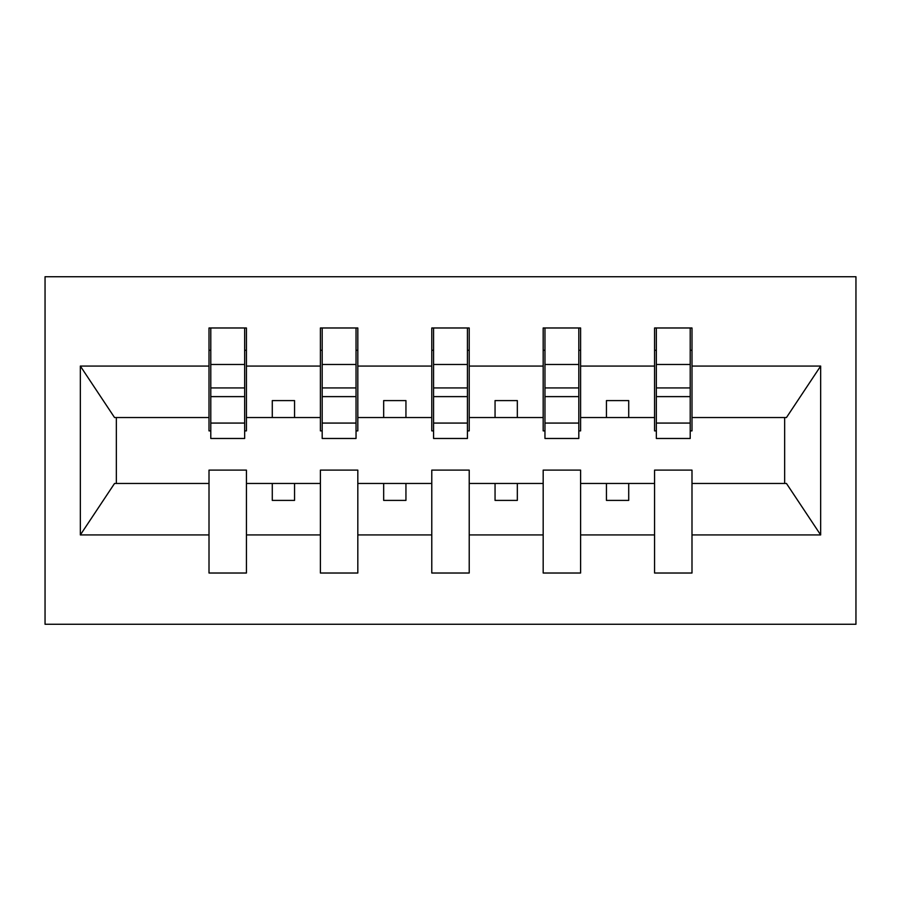 <?xml version="1.0" encoding="UTF-8"?>
<svg xmlns="http://www.w3.org/2000/svg" width="901" height="901" viewBox="0 0 901 901"><rect width="100%" height="100%" fill="white"/><g stroke="black" fill="none" stroke-linecap="round" stroke-linejoin="round"><path stroke-width="1.35" d="M45.05 624.269L855.95 624.269L855.95 276.731L45.05 276.731L45.05 624.269M690.211 430.892L691.991 430.892L691.991 417.535L786.46 417.535L820.665 366.065L820.665 534.935L691.991 534.935L691.991 470.108L654.565 470.108L654.565 483.465L580.604 483.465L580.604 470.108L543.179 470.108L543.179 483.465L469.218 483.465L469.218 470.108L431.782 470.108L431.782 483.465L357.821 483.465L357.821 470.108L320.396 470.108L320.396 483.465L246.435 483.465L246.435 470.108L209.009 470.108L209.009 483.465L114.54 483.465L80.335 534.935L80.335 366.065L114.54 417.535L209.009 417.535L209.009 366.065L80.335 366.065M691.991 534.935L691.991 573.025L654.565 573.025L654.565 483.465M654.565 534.935L580.604 534.935L580.604 573.025L543.179 573.025L543.179 483.465M580.604 534.935L580.604 483.465M543.179 534.935L469.218 534.935L469.218 573.025L431.782 573.025L431.782 483.465M469.218 534.935L469.218 483.465M431.782 534.935L357.821 534.935L357.821 573.025L320.396 573.025L320.396 483.465M357.821 534.935L357.821 483.465M656.345 423.076L690.211 423.076L690.211 438.472L656.345 438.472L656.345 327.975L654.565 327.975L654.565 366.065L580.604 366.065L580.604 430.892L578.814 430.892M656.345 430.892L654.565 430.892L654.565 366.065M544.959 423.076L578.814 423.076L578.814 438.472L544.959 438.472L544.959 327.975L543.179 327.975L543.179 366.065L469.218 366.065L469.218 430.892L467.428 430.892M544.959 430.892L543.179 430.892L543.179 366.065M433.572 423.076L467.428 423.076L467.428 438.472L433.572 438.472L433.572 327.975L431.782 327.975L431.782 366.065L357.821 366.065L357.821 430.892L356.041 430.892M433.572 430.892L431.782 430.892L431.782 366.065M322.186 423.076L356.041 423.076L356.041 438.472L322.186 438.472L322.186 327.975L320.396 327.975L320.396 366.065L246.435 366.065L246.435 327.975L244.655 327.975L244.655 438.472L210.789 438.472L210.789 396.62L244.655 396.62M322.186 430.892L320.396 430.892L320.396 366.065M320.396 534.935L246.435 534.935L246.435 573.025L209.009 573.025L209.009 483.465M246.435 534.935L246.435 483.465M210.789 396.62L210.789 327.975L209.009 327.975L209.009 366.065M209.009 417.535L209.009 430.892L210.789 430.892M691.991 417.535L691.991 327.975L690.211 327.975L690.211 423.076M543.179 327.975L580.604 327.975L580.604 366.065M431.782 327.975L469.218 327.975L469.218 366.065M320.396 327.975L357.821 327.975L357.821 366.065M820.665 366.065L691.991 366.065M209.009 534.935L80.335 534.935M209.009 327.975L246.435 327.975M654.565 327.975L691.991 327.975M654.565 417.535L628.718 417.535L628.718 400.596L606.441 400.596L606.441 417.535L628.718 417.535M606.441 417.535L580.604 417.535M606.441 483.465L606.441 500.404L628.718 500.404L628.718 483.465M543.179 417.535L517.332 417.535L517.332 400.596L495.054 400.596L495.054 417.535L517.332 417.535M495.054 417.535L469.218 417.535M495.054 483.465L495.054 500.404L517.332 500.404L517.332 483.465M431.782 417.535L405.946 417.535L405.946 400.596L383.668 400.596L383.668 417.535L405.946 417.535M383.668 417.535L357.821 417.535M383.668 483.465L383.668 500.404L405.946 500.404L405.946 483.465M320.396 417.535L294.559 417.535L294.559 400.596L272.282 400.596L272.282 417.535L294.559 417.535M272.282 417.535L246.435 417.535L246.435 366.065M272.282 483.465L272.282 500.404L294.559 500.404L294.559 483.465M246.435 417.535L246.435 430.892L244.655 430.892M820.665 534.935L786.46 483.465L691.991 483.465M116.342 417.535L116.342 483.465M784.658 483.465L784.658 417.535M244.655 350.252L246.435 350.252M209.009 350.252L210.789 350.252M210.789 387.937L244.655 387.937M357.821 327.975L356.041 327.975L356.041 423.076M356.041 350.252L357.821 350.252M320.396 350.252L322.186 350.252M322.186 396.62L356.041 396.62M322.186 387.937L356.041 387.937M469.218 327.975L467.428 327.975L467.428 423.076M467.428 350.252L469.218 350.252M431.782 350.252L433.572 350.252M433.572 396.62L467.428 396.62M433.572 387.937L467.428 387.937M580.604 327.975L578.814 327.975L578.814 423.076M578.814 350.252L580.604 350.252M543.179 350.252L544.959 350.252M544.959 396.62L578.814 396.62M544.959 387.937L578.814 387.937M690.211 350.252L691.991 350.252M654.565 350.252L656.345 350.252M656.345 396.62L690.211 396.62M656.345 387.937L690.211 387.937M210.789 423.076L244.655 423.076M210.789 364.488L244.655 364.488M322.186 364.488L356.041 364.488M433.572 364.488L467.428 364.488M544.959 364.488L578.814 364.488M656.345 364.488L690.211 364.488"/></g></svg>
